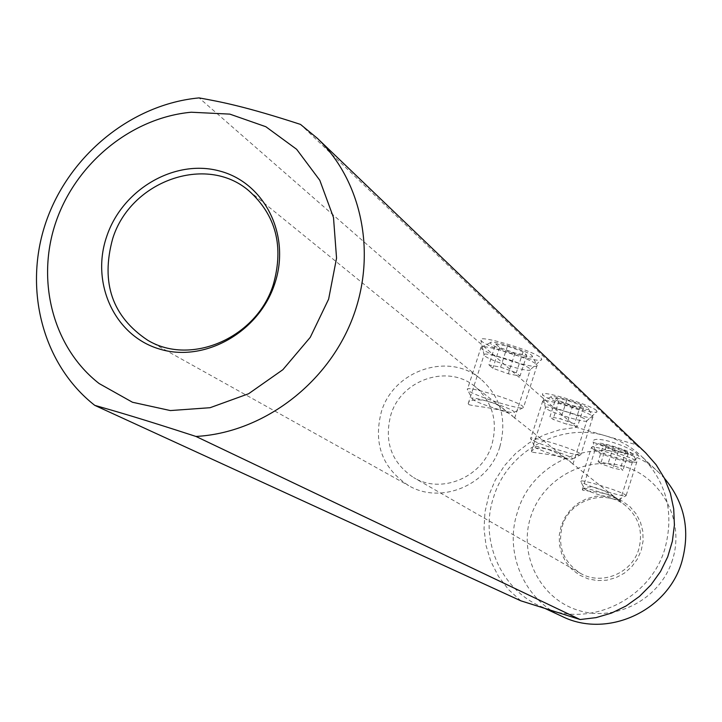 <?xml version="1.0" encoding="UTF-8"?>
<svg xmlns="http://www.w3.org/2000/svg" width="722" height="722" viewBox="0 0 722 722"><rect width="100%" height="100%" fill="white"/><g stroke="black" fill="none" stroke-linecap="round" stroke-linejoin="round"><path stroke-width="0.54" stroke-dasharray="3.61 2.71" d="M672.489 559.884C660.504 598.926 615.821 622.544 578.015 610.261C540.011 598.556 518.234 554.713 530.76 516.744C542.727 478.614 585.984 454.995 623.817 466.376C661.83 477.179 685.034 521.013 672.489 559.884M561.138 525.995L559.252 535.3L559.451 544.749L561.725 553.891L565.967 562.257L571.968 569.432L579.441 575.055L588.015 578.836L597.256 580.578L606.715 580.19L615.893 577.681L624.331 573.169L631.606 566.896L637.327 559.162L641.226 550.372L643.094 540.968L642.833 531.437L640.477 522.25L636.136 513.883L630.035 506.754L622.499 501.212L613.899 497.53L604.675 495.879L595.289 496.357L586.192 498.911L577.853 503.414L570.678 509.651L565.01 517.304L561.138 525.995M580.082 573.097C600.993 585.966 631.786 573.602 638.726 549.361C643.302 531.897 638.961 517.349 625.694 505.725C605.09 488.298 569.775 499.795 562.312 526.112C557.321 546.121 563.241 561.779 580.082 573.097L413.58 477.549C441.088 494.525 482.251 477.522 491.817 444.887C498.144 421.377 492.584 401.964 475.13 386.631C448.019 363.689 401.134 379.682 390.828 414.933C383.887 441.747 391.468 462.622 413.58 477.549M499.814 446.927C488.659 484.949 440.934 504.967 408.688 485.635C382.263 468.199 373.157 443.588 381.36 411.802C393.526 370.178 449.102 351.551 480.816 379.086C500.842 397.064 507.178 419.681 499.814 446.927M582.69 490.202L582.356 489.606C587.843 484.498 598.249 486.673 613.574 496.131L618.095 499.714C612.437 492.431 585.822 491.159 582.69 490.202M531.879 451.999L531.428 451.205C537.276 445.293 548.666 447.622 565.579 458.181L571.138 462.567C565.254 454.815 535.751 453.353 531.879 451.999M468.876 404.618L468.235 403.526C468.461 397.407 493.045 398.228 505.942 411.008L512.909 416.522C506.862 408.264 473.767 406.558 468.876 404.618M632.409 462.044C632.571 464.445 598.592 454.057 595.307 450.718L594.946 450.23C593.556 447.387 629.097 458.163 632.111 461.511L632.409 462.044L638.925 456.142C640.143 455.04 600.208 444.896 593.538 442.451L593.114 441.909C591.742 433.579 633.889 447.532 638.456 455.582L638.925 456.142M520.842 600.821L508.541 589.594L498.451 576.346L490.87 561.49L486.023 545.489L484.038 528.838L484.958 512.042L488.758 495.608L495.301 480.022L504.398 465.771L515.779 453.263L529.091 442.893L543.946 434.96L559.893 429.725L576.463 427.352L606.011 435.953C560.543 421.765 507.557 450.898 493.631 497.088C479.381 538.865 499.859 588.186 539.821 606.038L550.372 610.144C595.767 625.667 650.919 596.525 664.818 549C674.529 512.945 666.695 481.98 641.317 456.105C631.109 446.602 619.341 439.888 606.011 435.953L635.784 444.617L645.676 452.847M562.032 616.38C523.667 599.242 503.92 551.951 517.539 511.925C534.235 452.748 615.983 429.482 659.168 472.883L664.448 478.316M635.784 444.617L300.505 124.41M576.463 427.352L199.101 97.903M541.031 358.058L541.762 359.403C541.924 364.321 488.632 348.175 481.727 341.244L480.897 340.288C475.997 333.582 534.569 350.856 541.031 358.058M596.525 410.628L597.04 411.603C597.121 415.556 548.603 400.809 543.179 395.259L542.583 394.564C538.63 389.194 591.489 404.916 596.525 410.628M586.851 420.8C587.049 423.715 550.029 412.442 545.94 408.345L545.444 407.695C543.756 404.23 582.654 415.971 586.444 420.087L586.851 420.8L597.04 411.603M530.345 369.664C530.634 373.301 489.94 360.937 484.733 355.829L484.038 354.926C481.926 350.603 524.912 363.509 529.758 368.671L530.345 369.664L541.762 359.403M584.567 488.875L584.856 489.146C587.888 491.835 618.456 501.303 618.592 499.588L618.303 499.137C615.288 496.312 581.833 486.141 584.567 488.875L580.632 481.312C578.8 478.235 621.976 491.465 625.712 495.139L626.064 495.761C625.784 498.072 585.199 485.518 581.102 481.854L580.723 481.484M591.444 447.514L591.896 448.109C596.038 452.288 638.221 465.076 636.876 461.719L636.506 461.187C633.104 457.306 591.887 444.617 591.498 447.324L580.632 481.312M632.905 454.129C635.64 457.315 602.455 447.432 599.242 444.12L598.953 443.516C599.332 441.467 630.116 450.934 632.698 453.894L636.777 461.493M603.529 444.617L613.456 446.765L625.893 451.151L628.302 453.362L618.384 451.205L606.056 446.855L603.529 444.617L598.123 461.548L608.032 463.759L620.487 468.136L622.924 470.248L613.023 468.018L600.677 463.686L598.123 461.548M625.893 451.151L620.487 468.136M613.456 446.765L608.032 463.759M606.056 446.855L600.677 463.686M618.384 451.205L613.023 468.018M628.302 453.362L622.924 470.248M534.993 447.026L535.372 447.387C539.144 450.708 572.402 460.988 572.573 458.876L572.185 458.253C568.413 454.734 531.672 443.651 534.993 447.026L530.643 438.633C528.423 434.834 575.696 449.246 580.362 453.804L580.858 454.643C580.497 457.504 536.356 443.877 531.275 439.355L530.76 438.868M542.682 401.261L543.287 402.073C548.44 407.235 594.495 421.106 592.879 416.991L592.383 416.26C588.15 411.477 543.224 397.678 542.736 400.999L530.643 438.633M588.484 408.553C591.787 412.47 555.408 401.748 551.391 397.623L550.994 396.811C551.464 394.293 585 404.582 588.213 408.237L592.744 416.666M555.958 398.002L566.725 400.159L580.578 405.096L583.52 407.822L572.754 405.647L559.045 400.764L555.958 398.002L549.938 416.711L560.687 418.959L574.559 423.868L577.537 426.485L566.797 424.22L553.061 419.365L549.938 416.711M580.578 405.096L574.559 423.868M566.725 400.159L560.687 418.959M559.045 400.764L553.061 419.365M572.754 405.647L566.797 424.22M583.52 407.822L577.537 426.485M472.251 398.95L472.784 399.447C477.576 403.607 514.1 414.879 514.263 412.235L513.703 411.378C508.857 406.937 468.136 394.744 472.251 398.95L467.378 389.51C464.598 384.763 516.853 400.629 522.836 406.36L523.54 407.533C523.161 411.089 474.715 396.161 468.262 390.521L467.549 389.835M480.96 347.724L481.818 348.843C488.379 355.314 539.108 370.512 537.096 365.368L536.392 364.366C530.986 358.383 481.538 343.212 481.023 347.363L467.378 389.51M532.168 355.865C536.238 360.756 495.987 349.015 490.852 343.834L490.283 342.706C490.798 339.566 527.683 350.865 531.789 355.441L536.897 364.935M495.698 344.024L507.458 346.154L523.08 351.776L526.771 355.206L515.021 353.04L499.57 347.49L495.698 344.024L488.911 364.935L500.635 367.182L516.284 372.778L520.03 376.063L508.306 373.788L492.828 368.265L488.911 364.935M523.08 351.776L516.284 372.778M507.458 346.154L500.635 367.182M499.57 347.49L492.828 368.265M515.021 353.04L508.306 373.788M526.771 355.206L520.03 376.063M625.694 505.725L618.095 499.714M613.574 496.131L571.138 462.567M565.579 458.181L512.909 416.522M505.942 411.008L475.13 386.631M582.356 489.606L594.946 450.23M619.864 501.447L632.427 461.954M659.168 472.883L641.317 456.105M594.982 450.329L593.114 441.909M544.957 608.429L539.821 606.038M545.489 407.831L542.583 394.564M572.88 464.318L586.86 420.682M531.428 451.205L545.444 407.695M484.11 355.116L480.897 340.288M514.596 418.246L530.345 369.493M468.235 403.526L484.038 354.926M248.946 190.843L480.816 379.086M147.775 340.288L408.688 485.635M618.592 499.588L626.064 495.761M636.876 461.719L626.1 495.617M598.953 443.516L591.498 447.324M572.573 458.876L580.858 454.643M592.879 416.991L580.885 454.454M550.994 396.811L542.736 400.999M514.263 412.235L523.54 407.533M537.096 365.368L523.567 407.262M490.283 342.706L481.023 347.363"/><path stroke-width="1.08" d="M664.448 478.316C684.718 502.702 690.503 530.562 681.803 561.906C667.579 611.471 606.706 638.753 562.032 616.38L544.957 608.429M317.301 138.263L645.676 452.847L656.127 464.742L664.439 478.298L670.359 493.153L673.716 508.893L674.402 525.056L672.381 541.193L667.706 556.833L660.504 571.535L650.991 584.856L639.43 596.435L626.164 605.92L611.57 613.05L596.083 617.626L580.136 619.539L195.951 436.449C261.346 432.938 325.342 385.864 351.388 321.191C377.498 256.527 362.922 181.8 317.301 138.263L300.505 124.41C245.516 106.477 220.887 101.82 199.101 97.903C131.594 104.158 68.924 155.329 46.018 221.97C23.068 288.565 42.427 364.42 94.763 405.358L520.842 600.821L580.136 619.539M195.951 436.449C140.276 418.345 116.107 411.423 94.763 405.358M191.249 112.226L229.84 114.121L265.858 126.729L296.634 149.292L319.801 180.283L333.492 217.484L336.551 258.133L328.627 299.143L310.27 337.318L282.871 369.691L248.585 393.752L210.093 407.704L170.383 410.565L132.469 402.253L99.149 383.553C52.95 347.625 35.703 280.696 55.982 221.807C76.198 162.883 131.675 117.65 191.249 112.226M106.793 236.22C122.505 189.182 174.905 158.65 219.741 171.051C264.793 182.747 291.147 235.607 274.694 283.845C258.927 332.273 204.389 362.877 159.643 349.078C114.636 336.001 90.421 283.069 106.793 236.22M273.358 284.396C257.167 337.562 191.186 366.442 147.775 340.288C112.298 316.696 100.593 282.862 112.65 238.792C130.294 181.096 206.212 153.723 248.946 190.843C275.93 215.147 284.071 246.328 273.358 284.396"/></g></svg>
